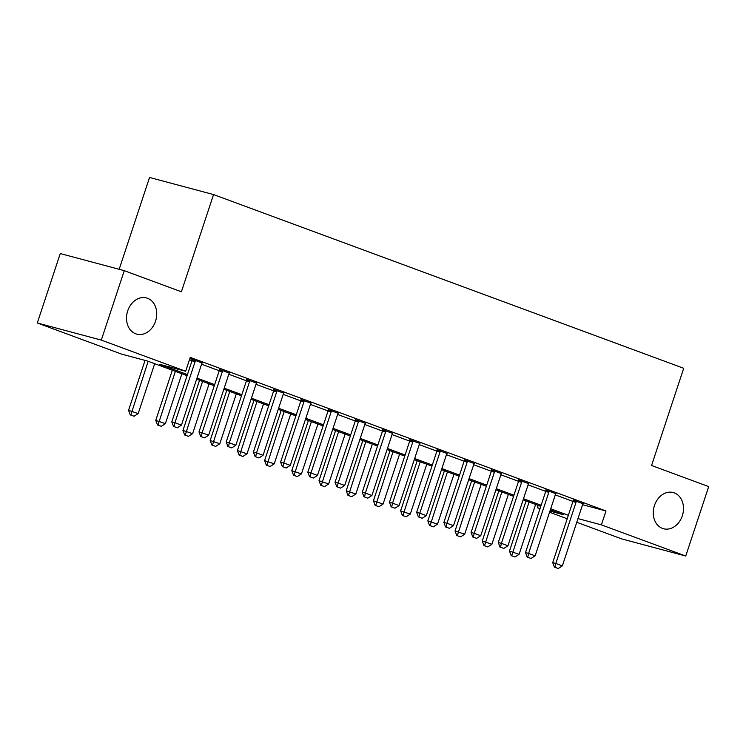 <?xml version="1.0" encoding="UTF-8"?>
<svg xmlns="http://www.w3.org/2000/svg" width="746" height="746" viewBox="0 0 746 746"><rect width="100%" height="100%" fill="white"/><g stroke="black" fill="none" stroke-linecap="round" stroke-linejoin="round"><path stroke-width="1.12" d="M155.55 321.19A18.743 14.827 -75 0 1 136.779 334.143A18.743 14.827 -75 0 1 127.697 310.895A18.743 14.827 -75 0 1 146.468 297.943A18.743 14.827 -75 0 1 155.55 321.19M682.31 515.803A18.743 14.827 -75 0 1 663.539 528.755A18.743 14.827 -75 0 1 654.447 505.508A18.743 14.827 -75 0 1 673.218 492.556A18.743 14.827 -75 0 1 682.31 515.803M119.173 269.306L149.545 177.464L213.552 194.575L683.709 368.282L651.566 465.485L708.7 486.597L685.742 556.031L621.735 538.91L576.761 522.293M567.212 518.768L549.56 512.241M540.001 508.716L537.39 507.746L540.085 508.464M538.174 505.387L537.39 507.746M187.078 375.676L147.596 361.083L121.645 354.145L37.3 322.981L101.307 340.101L185.651 371.266L159.7 364.328L187.442 374.576M101.307 340.101L124.265 270.667L60.258 253.556L37.3 322.981M582.579 504.716L605.985 510.982L190.239 357.381L185.651 371.266M189.465 359.74L192.03 360.682M201.579 364.216L219.24 370.734M228.789 374.268L246.45 380.786M255.999 384.321L273.651 390.839M283.21 394.373L300.862 400.891M310.42 404.425L328.072 410.943M337.621 414.478L355.282 420.996M364.831 424.53L382.493 431.048M392.042 434.582L409.694 441.1M419.252 444.635L436.904 451.153M446.462 454.687L464.115 461.205M473.663 464.739L491.325 471.258M500.874 474.792L518.535 481.31M528.084 484.844L545.736 491.362M555.294 494.896L572.947 501.415M583.083 503.746L573.124 500.118M555.873 493.693L545.923 490.066M528.672 483.641L518.712 480.014M501.461 473.589L491.502 469.961M474.251 463.536L464.292 459.909M447.04 453.484L437.081 449.857M419.83 443.432L409.88 439.804M392.629 433.379L382.67 429.752M365.419 423.327L355.46 419.7M338.208 413.275L328.249 409.647M310.998 403.222L301.048 399.595M283.797 393.17L273.838 389.543M256.587 383.118L246.628 379.49M229.376 373.065L219.417 369.438M202.166 363.013L189.904 358.397M189.866 358.518L192.207 359.385M124.265 270.667L181.399 291.779L213.552 194.575M605.985 510.982L601.388 524.867L685.742 556.031M577.982 518.601L601.388 524.867M196.991 378.101L214.652 384.628M224.201 388.153L241.853 394.681M251.411 398.205L269.064 404.733M278.612 408.258L296.274 414.785M305.823 418.31L323.484 424.838M333.033 428.363L350.695 434.89M360.243 438.415L377.896 444.942M387.444 448.467L405.106 454.995M414.655 458.52L432.316 465.047M441.865 468.572L459.527 475.099M469.075 478.624L486.728 485.152M496.286 488.677L513.938 495.204M523.487 498.729L541.148 505.256M550.697 508.781L568.359 515.309M549.933 511.103L563.333 514.684L550.334 509.882M540.785 506.357L523.123 499.829M513.574 496.304L495.922 489.777M486.364 486.252L468.712 479.725M459.163 476.2L441.501 469.672M431.953 466.147L414.291 459.62M404.742 456.095L387.081 449.568M377.532 446.043L359.88 439.515M350.331 435.99L332.669 429.463M323.121 425.938L305.459 419.411M295.91 415.886L278.249 409.358M268.7 405.833L251.038 399.306M241.49 395.781L223.837 389.253M214.288 385.729L196.627 379.201M554.959 567.333L558.222 568.536L554.959 567.333L555.817 563.463L552.702 562.633L572.909 501.536A2.928 2.313 105 0 0 573.087 500.659L573.152 499.755M583.288 503.429L582.934 503.979A2.928 2.313 105 0 0 582.551 504.781L562.344 565.878L555.817 563.463L576.024 502.366A2.928 2.313 105 0 0 576.201 501.489L576.248 500.827M558.222 568.536L562.344 565.878M552.702 562.633L554.437 567.193M526.051 500.911L509.462 551.07L519.104 554.315L535.6 504.436M511.197 555.63L514.982 556.973L511.197 555.63L509.462 551.07M529.073 502.021L511.719 555.77M519.104 554.315L514.982 556.973M527.748 557.281L531.012 558.484L527.748 557.281L528.606 553.411L525.501 552.581L545.699 491.483A2.928 2.313 105 0 0 545.876 490.607L545.951 489.702M556.078 493.376L555.723 493.927A2.928 2.313 105 0 0 555.35 494.729L535.143 555.826L528.606 553.411L548.814 492.313A2.928 2.313 105 0 0 548.991 491.437L549.037 490.775M531.012 558.484L535.143 555.826M525.501 552.581L527.236 557.141M500.547 547.228L503.811 548.431L500.547 547.228L501.405 543.358L498.291 542.529L518.498 481.431A2.928 2.313 105 0 0 518.675 480.555L518.74 479.65M528.867 483.324L528.522 483.874A2.928 2.313 105 0 0 528.14 484.676L507.933 545.774L501.405 543.358L521.613 482.261A2.928 2.313 105 0 0 521.78 481.384L521.836 480.722M503.811 548.431L507.933 545.774M498.291 542.529L500.025 547.088M473.337 537.176L476.601 538.379L473.337 537.176L474.195 533.306L471.08 532.476L491.288 471.379A2.928 2.313 105 0 0 491.465 470.502L491.53 469.598M501.657 473.272L501.312 473.822A2.928 2.313 105 0 0 500.93 474.624L480.722 535.721L474.195 533.306L494.402 472.209A2.928 2.313 105 0 0 494.579 471.332L494.626 470.67M476.601 538.379L480.722 535.721M471.08 532.476L472.815 537.036M498.841 490.859L482.252 541.018L491.894 544.263L508.39 494.384M483.986 545.578L487.772 546.921L483.986 545.578L482.252 541.018M501.862 491.968L484.508 545.718M491.894 544.263L487.772 546.921M471.631 480.806L455.041 530.966L464.683 534.211L481.179 484.331M456.776 535.525L460.562 536.868L456.776 535.525L455.041 530.966M474.652 481.916L457.298 535.665M464.683 534.211L460.562 536.868M444.42 470.754L427.831 520.913L437.482 524.158L453.969 474.279M429.575 525.473L433.351 526.816L429.575 525.473L427.831 520.913M447.441 471.864L430.088 525.613M437.482 524.158L433.351 526.816M446.127 527.124L449.39 528.327L446.127 527.124L446.985 523.254L443.87 522.424L464.077 461.326A2.928 2.313 105 0 0 464.254 460.45L464.32 459.545M474.456 463.219L474.102 463.77A2.928 2.313 105 0 0 473.719 464.572L453.512 525.669L446.985 523.254L467.192 462.156A2.928 2.313 105 0 0 467.369 461.28L467.416 460.618M449.39 528.327L453.512 525.669M443.87 522.424L445.604 526.984M417.219 460.702L400.63 510.861L410.272 514.106L426.768 464.226M402.364 515.421L406.15 516.764L402.364 515.421L400.63 510.861M420.231 461.811L402.877 515.561M410.272 514.106L406.15 516.764M418.916 517.071L422.18 518.274L418.916 517.071L419.774 513.201L416.66 512.371L436.867 451.274A2.928 2.313 105 0 0 437.044 450.397L437.109 449.493M447.246 453.167L446.891 453.717A2.928 2.313 105 0 0 446.509 454.519L426.311 515.617L419.774 513.201L439.981 452.104A2.928 2.313 105 0 0 440.159 451.227L440.205 450.565M422.18 518.274L426.311 515.617M416.66 512.371L418.403 516.931M391.706 507.019L394.979 508.222L391.706 507.019L392.564 503.149L389.459 502.319L409.657 441.222A2.928 2.313 105 0 0 409.834 440.345L409.908 439.441M420.035 443.115L419.681 443.665A2.928 2.313 105 0 0 419.308 444.467L399.101 505.564L392.564 503.149L412.771 442.052A2.928 2.313 105 0 0 412.948 441.175L413.004 440.513M394.979 508.222L399.101 505.564M389.459 502.319L391.193 506.879M364.505 496.967L367.769 498.169L364.505 496.967L365.363 493.097L362.248 492.267L382.456 431.169A2.928 2.313 105 0 0 382.633 430.293L382.698 429.388M392.825 433.062L392.48 433.613A2.928 2.313 105 0 0 392.098 434.414L371.89 495.512L365.363 493.097L385.57 431.999A2.928 2.313 105 0 0 385.738 431.123L385.794 430.461M367.769 498.169L371.89 495.512M362.248 492.267L363.983 496.827M337.295 486.914L340.558 488.117L337.295 486.914L338.152 483.044L335.038 482.214L355.245 421.117A2.928 2.313 105 0 0 355.422 420.24L355.488 419.336M365.615 423.01L365.27 423.56A2.928 2.313 105 0 0 364.887 424.362L344.68 485.459L338.152 483.044L358.36 421.947A2.928 2.313 105 0 0 358.537 421.07L358.584 420.408M340.558 488.117L344.68 485.459M335.038 482.214L336.772 486.774M310.084 476.862L313.348 478.065L310.084 476.862L310.942 472.992L307.828 472.162L328.035 411.065A2.928 2.313 105 0 0 328.212 410.188L328.277 409.284M338.414 412.958L338.059 413.508A2.928 2.313 105 0 0 337.677 414.31L317.47 475.407L310.942 472.992L331.149 411.895A2.928 2.313 105 0 0 331.327 411.018L331.373 410.356M313.348 478.065L317.47 475.407M307.828 472.162L309.562 476.722M390.009 450.649L373.42 500.808L383.062 504.054L399.558 454.174M375.154 505.368L378.94 506.711L375.154 505.368L373.42 500.808M393.03 451.759L375.676 505.508M383.062 504.054L378.94 506.711M362.798 440.597L346.209 490.756L355.851 494.001L372.347 444.122M347.944 495.316L351.73 496.659L347.944 495.316L346.209 490.756M365.82 441.707L348.466 495.456M355.851 494.001L351.73 496.659M335.588 430.545L318.999 480.704L328.641 483.949L345.137 434.069M320.733 485.264L324.519 486.606L320.733 485.264L318.999 480.704M338.609 431.654L321.256 485.404M328.641 483.949L324.519 486.606M308.378 420.492L291.789 470.651L301.44 473.897L317.936 424.017M293.532 475.211L297.309 476.554L293.532 475.211L291.789 470.651M311.399 421.602L294.045 475.351M301.44 473.897L297.309 476.554M281.177 410.44L264.588 460.599L274.23 463.844L290.726 413.965M266.322 465.159L270.108 466.502L266.322 465.159L264.588 460.599M284.189 411.55L266.844 465.299M274.23 463.844L270.108 466.502M282.874 466.81L286.138 468.012L282.874 466.81L283.732 462.94L280.617 462.11L300.825 401.012A2.928 2.313 105 0 0 301.002 400.136L301.067 399.231M311.203 402.905L310.849 403.455A2.928 2.313 105 0 0 310.476 404.257L290.269 465.355L283.732 462.94L303.939 401.842A2.928 2.313 105 0 0 304.116 400.966L304.163 400.304M286.138 468.012L290.269 465.355M280.617 462.11L282.361 466.67M253.966 400.388L237.377 450.547L247.019 453.792L263.515 403.912M239.112 455.107L242.898 456.449L239.112 455.107L237.377 450.547M256.988 401.497L239.634 455.246M247.019 453.792L242.898 456.449M255.664 456.757L258.937 457.96L255.664 456.757L256.531 452.887L253.416 452.057L273.623 390.96A2.928 2.313 105 0 0 273.791 390.083L273.866 389.179M283.993 392.853L283.648 393.403A2.928 2.313 105 0 0 283.266 394.205L263.058 455.302L256.531 452.887L276.729 391.79A2.928 2.313 105 0 0 276.906 390.913L276.962 390.251M258.937 457.96L263.058 455.302M253.416 452.057L255.151 456.617M226.756 390.335L210.167 440.494L219.809 443.739L236.305 393.86M211.901 445.054L215.687 446.397L211.901 445.054L210.167 440.494M229.777 391.445L212.424 445.194M219.809 443.739L215.687 446.397M228.463 446.705L231.726 447.908L228.463 446.705L229.32 442.835L226.206 442.005L246.413 380.908A2.928 2.313 105 0 0 246.59 380.031L246.656 379.127M256.783 382.801L256.438 383.351A2.928 2.313 105 0 0 256.055 384.153L235.848 445.25L229.32 442.835L249.528 381.738A2.928 2.313 105 0 0 249.705 380.861L249.751 380.199M231.726 447.908L235.848 445.25M226.206 442.005L227.94 446.565M199.546 380.283L182.956 430.442L192.608 433.687L209.094 383.808M184.691 435.002L188.477 436.345L184.691 435.002L182.956 430.442M202.567 381.392L185.213 435.142M192.608 433.687L188.477 436.345M201.252 436.652L204.516 437.855L201.252 436.652L202.11 432.783L198.995 431.953L219.203 370.855A2.928 2.313 105 0 0 219.38 369.979L219.445 369.074M229.572 372.748L229.227 373.298A2.928 2.313 105 0 0 228.845 374.1L208.638 435.198L202.11 432.783L222.317 371.685A2.928 2.313 105 0 0 222.494 370.809L222.541 370.147M204.516 437.855L208.638 435.198M198.995 431.953L200.73 436.513M172.335 370.23L155.755 420.39L165.398 423.635L181.893 373.755M157.49 424.95L161.267 426.292L157.49 424.95L155.755 420.39M175.357 371.34L158.003 425.089M165.398 423.635L161.267 426.292M174.042 426.6L177.306 427.803L174.042 426.6L174.9 422.73L171.785 421.9L191.992 360.803A2.928 2.313 105 0 0 192.17 359.926L192.235 359.022M202.371 362.696L202.017 363.246A2.928 2.313 105 0 0 201.634 364.048L181.427 425.145L174.9 422.73L195.107 361.633A2.928 2.313 105 0 0 195.284 360.756L195.331 360.094M177.306 427.803L181.427 425.145M171.785 421.9L173.52 426.46M145.05 360.411L128.545 410.337L138.187 413.582L154.683 363.703M130.28 414.897L134.066 416.24L130.28 414.897L128.545 410.337M148.156 361.288L130.802 415.037M138.187 413.582L134.066 416.24M576.201 501.489L573.087 500.659M576.024 502.366L572.909 501.536M548.991 491.437L545.876 490.607M548.814 492.313L545.699 491.483M521.78 481.384L518.675 480.555M521.613 482.261L518.498 481.431M494.579 471.332L491.465 470.502M494.402 472.209L491.288 471.379M467.369 461.28L464.254 460.45M467.192 462.156L464.077 461.326M440.159 451.227L437.044 450.397M439.981 452.104L436.867 451.274M412.948 441.175L409.834 440.345M412.771 442.052L409.657 441.222M385.738 431.123L382.633 430.293M385.57 431.999L382.456 431.169M358.537 421.07L355.422 420.24M358.36 421.947L355.245 421.117M331.327 411.018L328.212 410.188M331.149 411.895L328.035 411.065M304.116 400.966L301.002 400.136M303.939 401.842L300.825 401.012M276.906 390.913L273.791 390.083M276.729 391.79L273.623 390.96M249.705 380.861L246.59 380.031M249.528 381.738L246.413 380.908M222.494 370.809L219.38 369.979M222.317 371.685L219.203 370.855M195.284 360.756L192.17 359.926M195.107 361.633L191.992 360.803"/></g></svg>
